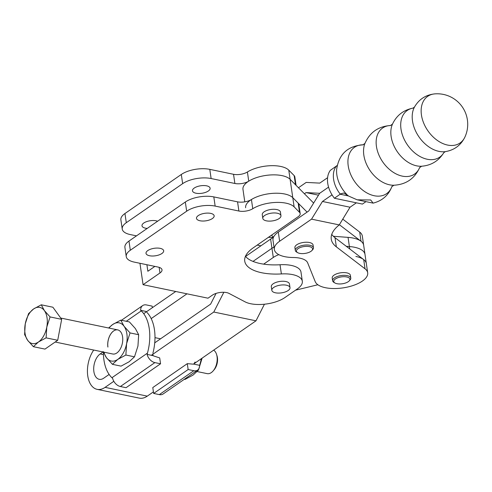 <?xml version="1.0" encoding="UTF-8"?>
<svg xmlns="http://www.w3.org/2000/svg" width="492" height="492" viewBox="0 0 492 492"><rect width="100%" height="100%" fill="white"/><g stroke="black" fill="none" stroke-linecap="round" stroke-linejoin="round"><path stroke-width="0.74" d="M309.419 246.621A8.155 3.469 -8.3 0 1 311.867 250.563A8.155 3.469 -8.3 0 1 299.61 253.355A8.155 3.469 -8.3 0 1 297.629 252.642A8.155 3.469 -8.3 0 1 299.093 248.036A8.155 3.469 -8.3 0 1 309.419 246.621M297.629 252.642L296.633 252.058A9.182 3.905 -8.3 0 1 295.298 250.397A9.182 3.905 -8.3 0 1 300.095 246.105A9.182 3.905 -8.3 0 1 309.905 245.28A9.182 3.905 -8.3 0 1 313.465 247.747A9.182 3.905 -8.3 0 1 312.66 249.721L311.867 250.563M313.465 247.747L313.06 244.991A9.182 3.905 171.7 0 0 309.499 242.525A9.182 3.905 171.7 0 0 299.696 243.349A9.182 3.905 171.7 0 0 294.892 247.642L295.298 250.397M334.954 282.992L333.951 282.402A9.182 3.905 -8.3 0 1 332.617 280.741A9.182 3.905 -8.3 0 1 337.414 276.449A9.182 3.905 -8.3 0 1 347.223 275.625A9.182 3.905 -8.3 0 1 350.784 278.091A9.182 3.905 -8.3 0 1 349.978 280.065L349.191 280.914A8.155 3.469 -8.3 0 1 336.928 283.7A8.155 3.469 -8.3 0 1 334.954 282.992A8.155 3.469 -8.3 0 1 336.411 278.38A8.155 3.469 -8.3 0 1 346.743 276.965A8.155 3.469 -8.3 0 1 349.191 280.914M350.784 278.091L350.384 275.335A9.182 3.905 171.7 0 0 346.823 272.869A9.182 3.905 171.7 0 0 337.014 273.693A9.182 3.905 171.7 0 0 332.217 277.986L332.617 280.741M279.634 241.246L311.541 219.149L339.246 224.912A51.279 21.832 171.7 0 0 331.257 239.143A51.279 21.832 171.7 0 0 336.35 246.867L365.033 268.798A26.666 11.353 -8.3 0 1 367.684 272.814A26.666 11.353 -8.3 0 1 344.289 287.685A26.666 11.353 -8.3 0 1 315.218 281.639L307.648 262.814A20.51 8.733 171.7 0 0 299.843 258.159A20.51 8.733 171.7 0 0 293.306 257.513A26.666 11.353 -8.3 0 1 274.345 249.487A26.666 11.353 -8.3 0 1 279.634 241.246L278.294 232.064L308.755 210.963L319.665 193.294L328.564 187.132L319.665 193.294L306.073 192.6L304.407 193.756M357.131 199.801L373.121 203.128L370.704 199.98L357.131 199.801L348.846 196.167L343.89 192.987L340.673 193.842L334.419 198.251L362.432 204.082L365.962 201.634M434.86 93.874L434.86 93.874A28.382 19.495 55.3 0 0 421.441 114.987A28.382 19.495 55.3 0 0 441.213 142.772A28.382 19.495 55.3 0 0 464.86 137.176A30.504 30.504 0 0 0 434.86 93.874C425.795 94.815 418.987 99.236 414.436 107.133A28.671 19.698 55.3 0 0 412.499 120.97A28.671 19.698 55.3 0 0 445.272 151.641C454.264 150.152 460.795 145.337 464.86 137.176M337.204 165.478L330.347 170.337A23.591 16.205 55.3 0 0 334.419 198.251M340.218 194.235L348.613 195.982M311.541 219.149L322.451 201.474L332.026 194.844M339.246 224.912L350.046 207.218L356.386 202.821M350.046 207.218L322.451 201.474M331.743 234.383A51.279 21.832 171.7 0 0 335.009 237.685L363.699 259.61A26.666 11.353 -8.3 0 1 366.343 263.632L365.009 254.444A26.666 11.353 171.7 0 0 354.548 247.261A26.666 11.353 171.7 0 0 349.394 246.553A26.666 11.353 -8.3 0 1 354.548 247.261A26.666 11.353 -8.3 0 1 365.009 254.444L363.668 245.262A26.666 11.353 171.7 0 0 353.207 238.079A26.666 11.353 171.7 0 0 348.053 237.372L333.385 236.283M274.345 249.487L273.005 240.305A26.666 11.353 -8.3 0 1 278.294 232.064M318.496 195.183L306.073 192.6M298.466 187.76L306.178 182.415L319.769 183.11L327.592 177.692M342.709 219.094L359.677 232.064A26.666 11.353 -8.3 0 1 362.327 236.08L363.668 245.262A26.666 11.353 -8.3 0 0 361.017 241.246L359.677 232.064M339.363 224.696L361.017 241.246M245.643 207.735A24.612 10.48 -8.3 0 1 264.813 194.469A24.612 10.48 -8.3 0 1 292.783 197.679L307.088 212.12M273.503 237.218L271.492 235.188M244.788 201.849L242.968 189.365A24.612 10.48 -8.3 0 1 262.131 176.105A24.612 10.48 -8.3 0 1 290.108 179.316L313.632 203.067M197.753 369.972L198.436 370.119L193.098 375.058L184.998 379.43L184.322 379.289M198.436 370.119L202.114 358.145M197.612 370.082L163.11 393.981A8.616 5.916 -124.7 0 1 159.328 394.615L153.645 393.434L152.791 387.561L187.292 363.656L193.042 364.135A2.054 1.408 55.3 0 0 193.559 364.068L199.604 365.322A8.616 5.916 -124.7 0 1 197.612 370.082A8.616 5.916 -124.7 0 1 193.83 370.71L188.147 369.529L187.292 363.656M201.277 358.723A37.946 22.343 101.7 0 1 200.023 364.068L199.604 365.322M153.645 393.434L188.147 369.529M195.096 362.001L193.854 363.896M55.178 342.026L112.73 354A12.306 7.245 -78.3 0 0 120.214 349.099A12.306 7.245 -78.3 0 0 122.588 336.854A12.306 7.245 -78.3 0 0 117.742 329.898A12.306 7.245 -78.3 0 0 110.257 334.8A12.306 7.245 -78.3 0 0 107.883 347.038M120.374 386.515L154.875 362.61L160.552 363.791L126.05 387.696L120.374 386.515A8.616 5.916 55.3 0 1 112.613 378.311L111.924 377.733A37.946 22.343 101.7 0 1 103.935 360.015A37.946 22.343 101.7 0 1 103.4 352.155M104.021 352.186A19.489 11.476 -78.3 0 0 106.432 357.653L103.172 351.546M108.603 327.998L112.693 324.499L120.786 320.132L124.045 326.239L130.054 332.924L126.592 343.687L125.878 355.027L117.785 359.394L112.44 364.338L106.432 357.653A19.489 11.476 -78.3 0 0 117.785 359.394A19.489 11.476 -78.3 0 0 126.592 343.687A19.489 11.476 -78.3 0 0 124.045 326.239A19.489 11.476 -78.3 0 0 112.693 324.499A19.489 11.476 -78.3 0 0 109.033 328.09M125.878 355.027L134.488 356.817L129.144 361.755L121.044 366.128L112.44 364.338M130.054 332.924L138.664 334.714L135.405 328.601L129.396 321.922L120.786 320.132M134.488 356.817L137.951 346.048L138.664 334.714M154.875 362.61A8.616 5.916 -124.7 0 1 147.114 354.406L147.434 353.133A37.946 22.343 -78.3 0 0 141.272 310.889L140.681 310.329A8.616 5.916 -124.7 0 1 142.68 305.575A8.616 5.916 -124.7 0 1 146.462 304.942L152.139 306.122L152.366 307.678M146.948 312.438A37.946 22.343 101.7 0 1 152.895 353.225M146.727 311.59L140.681 310.329M147.114 354.406L153.16 355.667L152.76 354.32M153.16 355.667A2.054 1.408 55.3 0 0 153.732 355.962L159.697 357.918L160.552 363.791M107.926 347.051A12.306 7.245 101.7 0 1 110.288 334.818A12.306 7.245 101.7 0 1 117.766 329.904M197.187 371.565L207.175 373.637A12.306 7.245 -78.3 0 0 211.289 372.61A12.306 7.245 -78.3 0 0 213.134 370.919A12.306 7.245 -78.3 0 0 216.566 354.412A12.306 7.245 -78.3 0 0 213.657 350.144M46.107 337.863L46.783 327.125A18.462 10.873 101.7 0 1 38.438 342.002L46.107 337.863L57.712 340.273L44.975 349.099L33.376 346.688L38.438 342.002A18.462 10.873 101.7 0 1 27.681 340.353L33.376 346.688M41.285 304.806L33.616 308.945A18.462 10.873 101.7 0 1 44.372 310.593L41.285 304.806L52.884 307.217L61.666 319.339L57.712 340.273M61.666 319.339L50.067 316.922L44.372 310.593A18.462 10.873 101.7 0 1 46.783 327.125L50.067 316.922M24.6 334.566L27.681 340.353A18.462 10.873 101.7 0 1 25.27 323.828L24.6 334.566M28.554 313.625L25.27 323.828A18.462 10.873 -78.3 0 1 33.616 308.945L28.554 313.625M213.134 370.919L214.143 369.744A10.332 6.082 -78.3 0 0 217.027 355.888L216.566 354.412M109.126 374.443L103.738 378.176A13.536 7.97 101.7 0 1 99.218 379.307A13.536 7.97 101.7 0 1 93.886 371.657A13.536 7.97 101.7 0 1 100.202 353.933L103.025 351.977M113.824 381.294L105.079 387.358A23.794 14.01 101.7 0 1 97.127 389.35A23.794 14.01 101.7 0 1 87.76 375.9A23.794 14.01 101.7 0 1 93.726 350.046M346.319 246.326L349.394 246.553L346.319 246.326M278.786 254.635A20.51 8.733 -8.3 0 0 273.294 257.464L271.953 248.282A20.51 8.733 -8.3 0 1 273.989 247.039A20.51 8.733 171.7 0 0 271.953 248.282L253.023 261.393L271.953 248.282L270.612 239.094A20.51 8.733 171.7 0 1 273.398 237.464M317.869 284.751L295.544 290.175M273.294 257.464L263.65 264.142M355.888 256.443A26.666 11.353 -8.3 0 1 366.343 263.632L367.684 272.814M264.432 304.216L255.988 320.815L213.786 312.039L151.358 355.292M223.835 292.285L213.786 312.039M255.988 320.815L194.131 363.674M153.418 391.878L147.28 396.134A23.794 14.01 101.7 0 1 139.328 398.126L97.127 389.35M143.713 313.675L175.742 291.485M245.557 256.461L270.612 239.094M216.062 293.404L210.607 304.13L154.734 342.844M151.198 318.601L186.966 293.816M206.628 185.828A8.924 3.801 171.7 0 0 197.114 186.646A8.924 3.801 171.7 0 0 192.47 190.81A8.924 3.801 171.7 0 0 195.97 193.215A8.924 3.801 171.7 0 0 205.49 192.397A8.924 3.801 171.7 0 0 210.127 188.233A8.924 3.801 171.7 0 0 206.628 185.828M199.986 220.76A8.924 3.801 -8.3 0 1 196.486 218.356A8.924 3.801 -8.3 0 1 201.13 214.192A8.924 3.801 -8.3 0 1 210.65 213.374A8.924 3.801 -8.3 0 1 214.149 215.779A8.924 3.801 -8.3 0 1 209.506 219.949A8.924 3.801 -8.3 0 1 199.986 220.76M157.606 221.228A8.924 3.801 171.7 0 0 156.155 220.803A8.924 3.801 171.7 0 0 146.634 221.615A8.924 3.801 171.7 0 0 141.991 225.779A8.924 3.801 171.7 0 0 145.491 228.183A8.924 3.801 171.7 0 0 147.219 228.423M149.513 255.735A8.924 3.801 -8.3 0 1 146.013 253.331A8.924 3.801 -8.3 0 1 150.657 249.167A8.924 3.801 -8.3 0 1 160.171 248.349A8.924 3.801 -8.3 0 1 163.67 250.754A8.924 3.801 -8.3 0 1 159.027 254.917A8.924 3.801 -8.3 0 1 149.513 255.735M289.972 287.519A9.182 3.905 -8.3 0 1 290.003 287.672A9.182 3.905 -8.3 0 1 281.664 292.838A9.182 3.905 -8.3 0 1 271.867 290.477A9.182 3.905 -8.3 0 1 271.836 290.323A9.182 3.905 -8.3 0 1 280.169 285.157A9.182 3.905 -8.3 0 1 289.972 287.519M271.326 286.805A9.182 3.905 -8.3 0 1 271.301 286.651A9.182 3.905 -8.3 0 1 279.634 281.486A9.182 3.905 -8.3 0 1 289.437 283.847A9.182 3.905 -8.3 0 1 289.462 284.001A9.182 3.905 -8.3 0 1 289.481 284.155M280.625 217.077A9.182 3.905 -8.3 0 1 270.895 221.074A9.182 3.905 -8.3 0 1 262.796 218.362A9.182 3.905 -8.3 0 1 263.128 216.99A9.182 3.905 -8.3 0 1 272.857 212.999A9.182 3.905 -8.3 0 1 280.957 215.711A9.182 3.905 -8.3 0 1 280.625 217.077M280.957 215.711L280.422 212.04A9.182 3.905 171.7 0 0 272.322 209.328A9.182 3.905 171.7 0 0 262.593 213.319A9.182 3.905 171.7 0 0 262.261 214.684L262.796 218.362M261.627 272.734A43.075 18.339 171.7 0 0 281.381 273.933A24.612 10.48 -8.3 0 1 302.322 281.252A24.612 10.48 -8.3 0 1 297.445 288.859L284.831 297.599A24.612 10.48 -8.3 0 1 250.649 303.73A24.612 10.48 -8.3 0 1 245.108 301.86L228.934 293.373A10.258 4.366 171.7 0 0 212.384 295.151L207.993 298.195L143.067 284.69L159.974 272.974A10.258 4.366 171.7 0 0 162.009 269.807A10.258 4.366 171.7 0 0 157.987 267.045L134.291 262.113A20.51 8.733 -8.3 0 1 126.241 256.59A20.51 8.733 -8.3 0 1 130.306 250.25L186.665 211.203A20.51 8.733 -8.3 0 1 215.152 206.093L238.897 211.031A10.258 4.366 171.7 0 0 252.759 208.719A24.612 10.48 -8.3 0 1 294.13 206.868L299.523 212.329A10.258 4.366 -8.3 0 1 300.175 213.553A10.258 4.366 -8.3 0 1 298.146 216.726L253.269 247.814A43.075 18.339 171.7 0 0 244.733 261.123A43.075 18.339 171.7 0 0 261.627 272.734M245.447 256.332A43.075 18.339 171.7 0 0 260.286 263.552A43.075 18.339 171.7 0 0 280.04 264.751A24.612 10.48 -8.3 0 1 300.981 272.07L302.322 281.252M260.969 245.779A43.075 18.339 -8.3 0 1 257.605 245.182A43.075 18.339 -8.3 0 1 257.193 245.096M268.404 237.328A43.075 18.339 171.7 0 0 273.46 237.316M139.949 263.294L143.067 284.69M146.905 264.739L147.858 271.264L154.882 266.4M122.225 229.038L120.884 219.856A20.51 8.733 -8.3 0 1 124.95 213.522L126.29 222.704A20.51 8.733 171.7 0 0 122.225 229.038A20.51 8.733 171.7 0 0 130.269 234.567L136.487 235.859M126.241 256.59L124.906 247.402A20.51 8.733 -8.3 0 1 128.972 241.068L130.306 250.25M126.29 222.704L182.649 183.657A20.51 8.733 171.7 0 1 211.13 178.541L234.875 183.479A10.258 4.366 -8.3 0 0 248.743 181.173A24.612 10.48 171.7 0 1 290.114 179.322L288.773 170.14L294.167 175.601A10.258 4.366 -8.3 0 1 294.819 176.825L296.061 185.33M124.95 213.522L181.308 174.469A20.51 8.733 -8.3 0 1 209.789 169.359L233.534 174.297A10.258 4.366 171.7 0 0 247.402 171.991A24.612 10.48 -8.3 0 1 288.773 170.14M300.175 213.553L298.841 204.371A10.258 4.366 -8.3 0 0 298.183 203.147L292.789 197.686A24.612 10.48 -8.3 0 0 251.424 199.537A10.258 4.366 171.7 0 1 237.556 201.843L213.811 196.905A20.51 8.733 -8.3 0 0 185.324 202.021L128.972 241.068M390.734 125.509C378.379 126.266 369.744 132.323 364.83 143.682A27.952 19.2 55.3 0 0 363.84 155.195A27.952 19.2 55.3 0 0 393.618 185.244C405.98 184.629 414.682 178.67 419.738 167.378M443.815 152.674A28.438 19.539 55.3 0 1 419.996 156.505A28.438 19.539 55.3 0 1 401.005 129.101A28.438 19.539 55.3 0 1 412.954 108.135L412.966 108.129C403.403 110.054 396.552 115.429 392.413 124.267A27.736 19.053 55.3 0 0 391.122 136.45A27.736 19.053 55.3 0 0 421.49 166.241C431.213 165.472 438.661 160.945 443.821 152.668L445.328 151.628M363.305 144.826C347.795 145.86 338.902 154.088 336.633 169.512A26.482 18.192 55.3 0 0 336.86 174.931A26.482 18.192 55.3 0 0 347.18 194.838M362.955 144.82A28.192 19.366 55.3 0 0 348.219 165.847A28.192 19.366 55.3 0 0 368.613 193.817A28.192 19.366 55.3 0 0 391.896 186.591M390.513 125.515A28.032 19.256 55.3 0 0 376.435 146.413A28.032 19.256 55.3 0 0 396.411 174.076A28.032 19.256 55.3 0 0 419.651 167.581M336.208 166.278A23.591 16.205 55.3 0 0 340.279 194.18M365.033 268.798L363.699 259.61M336.35 246.867L335.009 237.685M292.783 197.679L290.108 179.316M159.328 394.615L193.83 370.71M111.924 377.733L147.434 353.133M141.272 310.889L126.284 321.276M349.738 248.946L348.053 237.372M147.28 396.134L105.079 387.358M103.443 354.603L100.202 353.933M280.04 264.751L281.381 273.933M159.156 267.353L159.974 272.974M181.308 174.469L182.649 183.657M185.324 202.021L186.665 211.203M209.789 169.359L211.13 178.541M213.811 196.905L215.152 206.093M233.534 174.297L234.875 183.479M237.556 201.843L238.897 211.031M247.402 171.991L248.743 181.173M251.424 199.537L252.759 208.719M292.789 197.686L294.13 206.868M294.167 175.601L295.501 184.764M298.183 203.147L299.523 212.329M364.953 143.4L362.868 144.845M392.481 124.125L390.451 125.528M414.467 107.084L412.954 108.135M421.644 166.228L419.621 167.631M393.926 185.226L391.841 186.671M373.121 203.128C382.358 200.797 388.655 195.176 392.013 186.265M121.469 320.274L142.68 305.575M160.564 338.803L154.992 337.647M117.742 329.898L60.725 318.041M290.003 287.672L289.462 284.001M271.836 290.323L271.301 286.651"/></g></svg>
